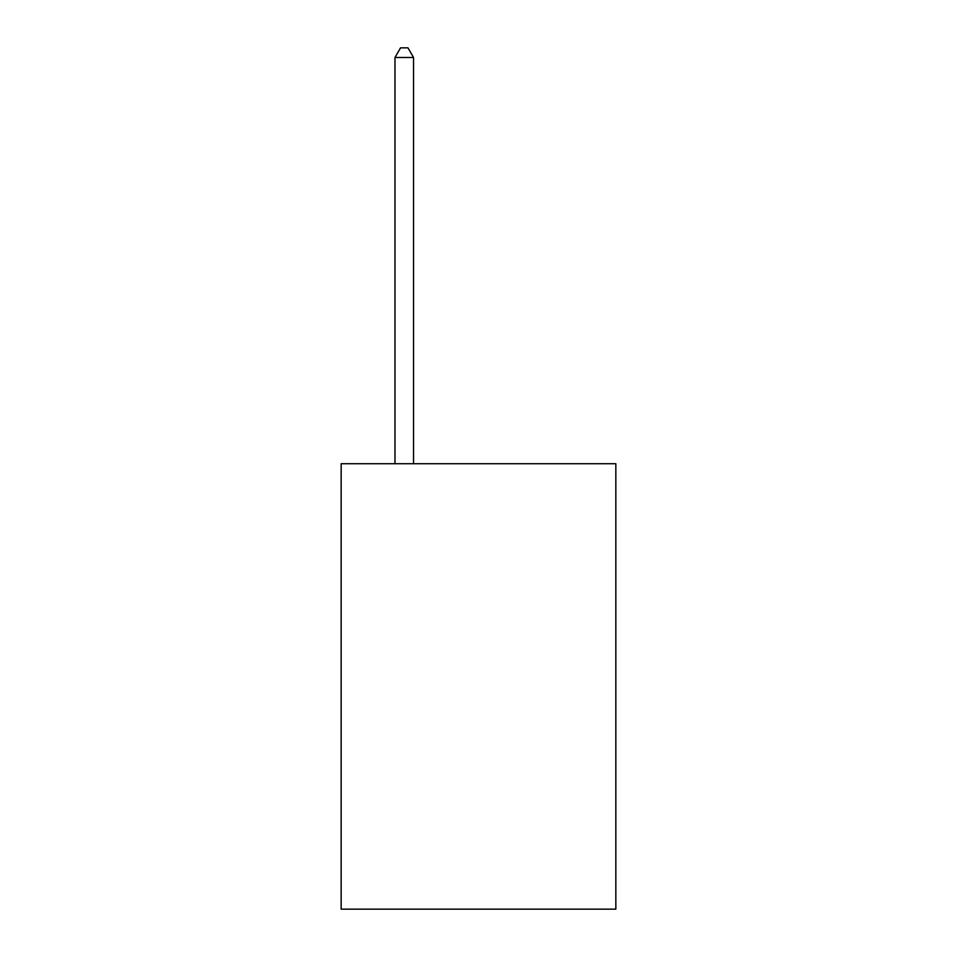 <?xml version="1.0" encoding="UTF-8"?>
<svg xmlns="http://www.w3.org/2000/svg" width="957" height="957" viewBox="0 0 957 957"><rect width="100%" height="100%" fill="white"/><g stroke="black" fill="none" stroke-linecap="round" stroke-linejoin="round"><path stroke-width="1.44" d="M615.841 463.726L615.841 909.15L341.159 909.15L341.159 463.726L615.841 463.726M413.544 463.726L413.544 57.504L394.978 57.504L394.978 463.726M394.978 57.504L400.552 47.85L407.969 47.85L413.544 57.504"/></g></svg>
